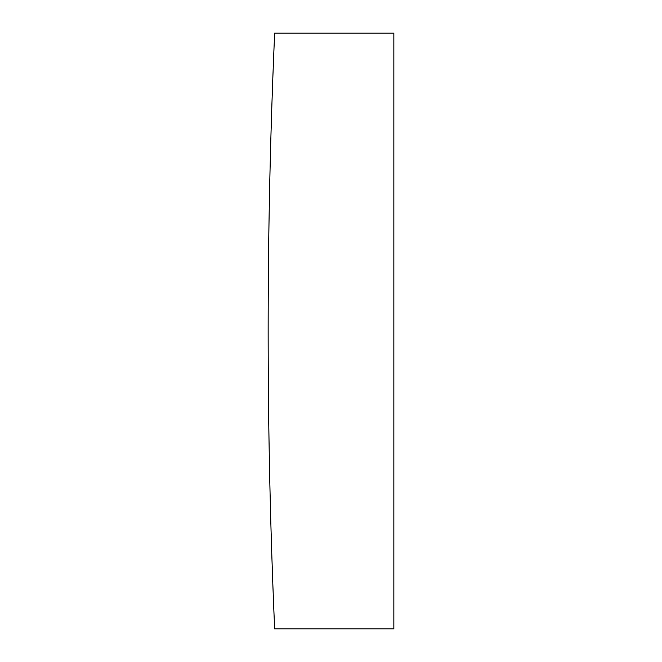 <?xml version="1.0" encoding="UTF-8"?>
<svg xmlns="http://www.w3.org/2000/svg" width="662" height="662" viewBox="0 0 662 662"><rect width="100%" height="100%" fill="white"/><g stroke="black" fill="none" stroke-linecap="round" stroke-linejoin="round"><path stroke-width="0.99" d="M274.647 33.1A6829.06 6829.06 0 0 0 274.647 628.9L393.857 628.9L393.857 33.1L274.647 33.1"/></g></svg>
